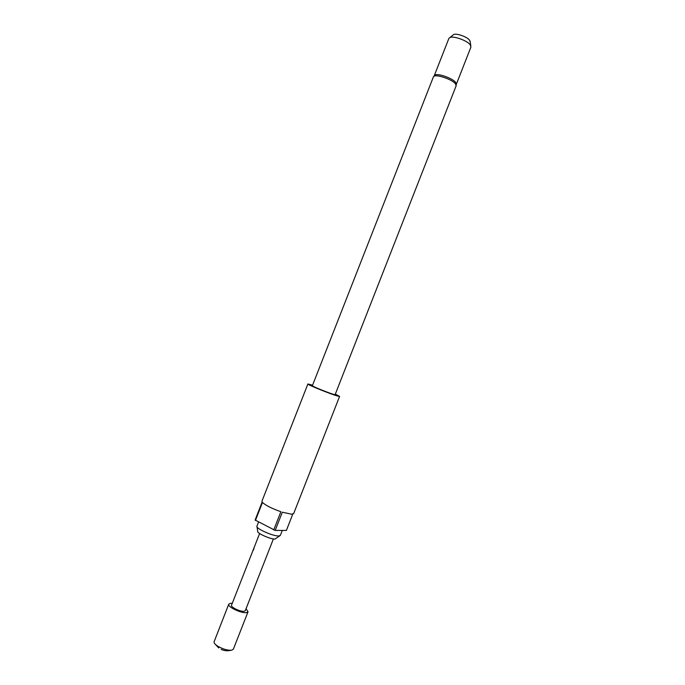 <?xml version="1.0" encoding="UTF-8"?>
<svg xmlns="http://www.w3.org/2000/svg" width="685" height="685" viewBox="0 0 685 685"><rect width="100%" height="100%" fill="white"/><g stroke="black" fill="none" stroke-linecap="round" stroke-linejoin="round"><path stroke-width="1.03" d="M254.041 548.231L253.356 550.201M253.604 548.882L253.227 550.192L253.741 548.933M246.043 608.734L248.038 611.756L246.497 612.604C241.497 613.606 227.129 606.782 228.747 604.196L230.383 603.331L232.258 603.331M248.038 611.756L233.379 649.166L231.77 650.193C227.917 650.57 223.37 649.32 218.138 646.426C215.45 644.756 214.071 643.292 214.003 642.025L228.747 604.196M279.814 535.816L274.993 539.052C270.429 539.335 256.43 533.016 257.697 531.26L257.029 526.885M280.362 535.379L278.675 535.961C272.972 536.287 255.342 528.349 256.926 526.2L258.536 522.081M456.381 84.084L455.688 82.44C452.751 78.373 438.263 73.158 435.035 74.999L434.401 75.47M452.948 35.115L453.641 34.567C456.527 32.983 467.547 36.973 469.704 40.398L470.193 41.871M456.39 84.169L470.903 47.128L470.355 45.022C467.607 40.689 453.487 35.569 449.839 37.572L448.855 38.48L434.333 75.521M433.399 76.9C434.059 73.381 451.98 79.006 455.491 83.861L456.142 85.813L335.119 394.637L333.783 394.414C328.886 393.104 311.521 386.057 312.369 385.724L433.399 76.9L435.035 74.999M335.333 394.089L339.597 396.401L337.774 396.101C331.001 394.303 306.675 384.422 307.89 383.977L312.591 385.175M292.769 514.127L286.381 530.43L275.19 530.413L282.331 512.192L291.493 514.195L293.668 513.587L339.597 396.401M273.401 538.924L245.29 610.66L244.177 611.268C240.598 611.97 230.365 607.107 231.504 605.257L259.624 533.521M275.19 530.413L255.111 520.018L262.158 502.028L261.961 501.163L307.89 383.977M255.419 520.463L262.483 502.439C265.617 505.376 271.748 508.467 280.876 511.721L273.735 529.942M221.144 649.38C224.26 650.81 227.506 651.118 230.879 650.305M456.142 85.813L456.236 83.305M470.056 40.997L470.8 45.784M282.297 530.421L280.353 535.379M453.641 34.567L449.839 37.572M215.15 644.14L218.729 647.942"/></g></svg>
